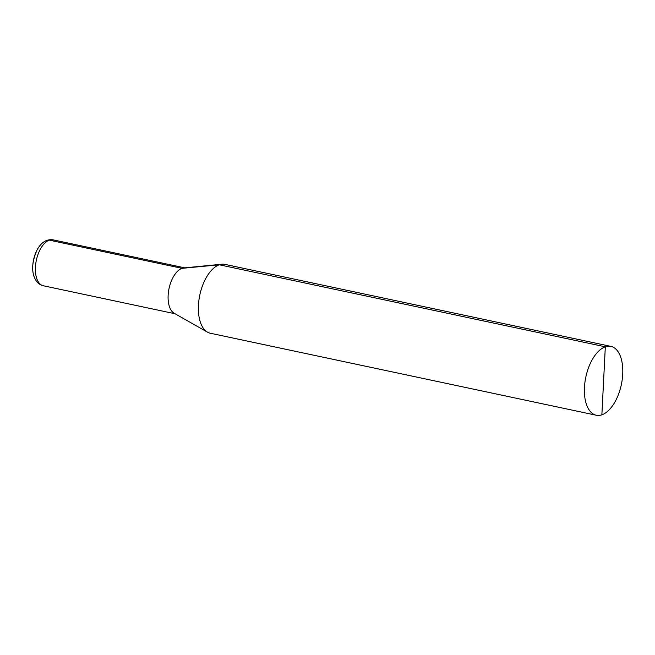 <?xml version="1.0" encoding="UTF-8"?>
<svg xmlns="http://www.w3.org/2000/svg" width="655" height="655" viewBox="0 0 655 655"><rect width="100%" height="100%" fill="white"/><g stroke="black" fill="none" stroke-linecap="round" stroke-linejoin="round"><path stroke-width="0.98" d="M49.33 240.139A23.465 12.109 102 0 0 35.738 263.752A23.465 12.109 102 0 0 43.304 285.752A23.465 12.109 102 0 1 36.336 260.289A23.465 12.109 102 0 1 53.055 239.853L184.8 267.846L53.055 239.853A23.465 12.109 102 0 0 49.33 240.139L182.041 268.337A23.465 12.109 102 0 1 183.793 267.944L221.93 264.211A35.198 18.16 102 0 1 224.894 264.366L610.91 346.389L224.894 264.366A35.198 18.16 102 0 0 221.93 264.211A35.198 18.16 102 0 0 219.302 264.792L605.318 346.814A35.198 18.16 102 0 0 584.931 382.242A35.198 18.16 102 0 0 596.279 415.237A35.198 18.16 102 0 0 621.358 384.583A35.198 18.16 102 0 0 610.91 346.389A35.198 18.16 102 0 0 605.318 346.814L601.871 414.811A35.198 18.16 102 0 0 622.25 379.384A35.198 18.16 102 0 0 610.91 346.389A35.198 18.16 102 0 0 585.832 377.034A35.198 18.16 102 0 0 596.279 415.237A35.198 18.16 102 0 0 601.871 414.811M219.302 264.792A35.198 18.16 102 0 0 199.349 297.419A35.198 18.16 102 0 0 207.488 332.159A35.198 18.16 102 0 0 210.263 333.223L596.279 415.237L210.263 333.223A35.198 18.16 102 0 1 207.488 332.159A35.198 18.16 102 0 1 199.816 295.02A35.198 18.16 102 0 1 221.93 264.211L183.793 267.944A23.465 12.109 102 0 0 169.047 288.487A23.465 12.109 102 0 0 174.165 313.246L207.488 332.159L174.165 313.246A23.465 12.109 102 0 1 168.736 290.083A23.465 12.109 102 0 1 182.041 268.337L219.302 264.792M175.049 313.745L43.304 285.752L175.049 313.745M47.127 240.254C43.107 241.76 39.783 244.929 37.155 249.776C32.251 260.895 31.358 270.188 34.494 277.654C36.361 282.092 39.292 284.786 43.304 285.752C39.275 284.786 36.336 282.068 34.469 277.597C31.8 271.964 31.727 260.084 37.22 249.653C41.412 242.227 46.693 238.96 53.055 239.853L47.127 240.254"/></g></svg>
